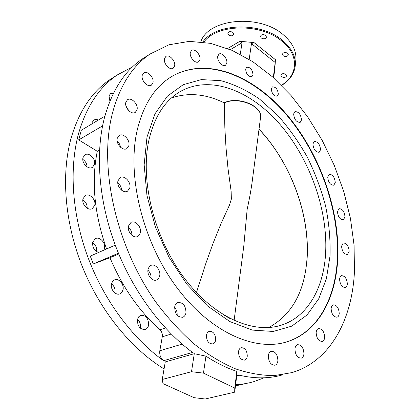 <?xml version="1.0" encoding="UTF-8"?>
<svg xmlns="http://www.w3.org/2000/svg" width="420" height="420" viewBox="0 0 420 420"><rect width="100%" height="100%" fill="white"/><g stroke="black" fill="none" stroke-linecap="round" stroke-linejoin="round"><path stroke-width="0.63" d="M245.642 69.085C246.209 74.267 248.309 76.781 251.942 76.629L253.013 74.755C252.436 69.573 250.331 67.074 246.697 67.242L245.642 69.085M271.288 88.798C271.85 93.791 273.835 96.243 277.242 96.154L278.324 94.211C277.751 89.224 275.762 86.783 272.354 86.888L271.288 88.798M238.529 351.629C238.707 357.252 240.755 360.066 244.671 360.066C246.115 359.525 246.986 358.202 247.286 356.108C247.081 350.485 245.018 347.692 241.101 347.729C239.694 348.269 238.833 349.571 238.529 351.629M206.409 335.207C206.546 341.082 208.74 343.975 212.982 343.88C214.441 343.303 215.339 341.99 215.675 339.943C215.513 334.068 213.302 331.196 209.055 331.333L207.322 332.729L206.409 335.207M199.894 59.64L198.587 61.803C195.505 64.171 189.184 57.088 190.328 52.505L191.604 50.4C194.707 48.006 200.996 55.057 199.894 59.64M174.61 65.987L173.219 68.219C169.911 70.791 163.17 63.452 164.477 58.643L165.832 56.474C169.166 53.87 175.87 61.178 174.61 65.987M109.893 101.194L109.027 95.86L110.539 93.587L113.521 93.14M152.948 82.751L151.431 85.123C147.866 87.864 140.805 80.336 142.254 75.285L143.729 72.98C147.32 70.203 154.35 77.7 152.948 82.751M91.985 123.879L92.169 122.456L93.865 119.973L96.012 119.374L98.464 120.005M137.041 109.741L135.334 112.34C131.518 115.185 124.283 107.557 125.843 102.27L127.496 99.75C131.339 96.862 138.547 104.454 137.041 109.741M94.458 164.467L92.453 167.323C88.368 170.158 81.323 162.939 83.013 157.589L84.956 154.812C89.066 151.924 96.096 159.112 94.458 164.467M128.856 145.651L126.892 148.559C122.845 151.405 115.647 143.797 117.259 138.306L119.159 135.487C123.239 132.594 130.405 140.159 128.856 145.651M129.801 187.892L127.528 191.184C123.312 193.904 116.387 186.428 117.973 180.805L120.183 177.602C124.42 174.83 131.323 182.259 129.801 187.892M94.694 205.349L92.374 208.572C88.132 211.281 81.359 204.183 83.029 198.713L85.281 195.573C89.549 192.806 96.311 199.873 94.694 205.349M98.595 252.452C94.201 250.672 92.248 247.259 92.746 242.209L95.335 238.67C99.656 236.14 105.966 242.996 104.438 248.509L103.808 250.168M140.333 232.727L139.393 234.985L137.728 236.439C133.455 238.922 126.992 231.672 128.483 226.002L131.019 222.385C135.314 219.844 141.766 227.047 140.333 232.727M131.927 235.342C131.969 232.097 130.767 229.404 128.321 227.267M159.7 275.772L158.671 278.313L156.802 279.877C152.597 282.056 146.701 275.095 148.045 269.467L149.058 266.989L150.869 265.456C155.101 263.219 160.986 270.139 159.7 275.772M111.505 283.841C114.345 286.167 115.5 289.165 114.975 292.845L114.949 292.976M123.018 289.779L121.947 292.246L120.057 293.78C115.826 295.948 110.072 289.312 111.499 283.862L112.555 281.458L114.387 279.951C118.639 277.725 124.399 284.314 123.018 289.779M137.503 319.316C139.897 321.605 140.863 324.445 140.406 327.82L140.322 328.199M148.601 325.117C148.15 327.274 147.1 328.703 145.441 329.406C140.117 329.721 137.45 326.45 137.44 319.589L138.553 316.953L140.532 315.383C145.866 315 148.554 318.244 148.601 325.117M185.976 312.764C185.566 314.995 184.537 316.465 182.894 317.173C177.566 317.431 174.83 313.997 174.699 306.883C175.119 304.705 176.127 303.266 177.718 302.568C183.052 302.248 185.808 305.65 185.976 312.764M277.898 360.707C277.599 363.116 276.649 364.618 275.048 365.211C270.837 365.132 268.595 361.967 268.328 355.714C268.632 353.346 269.567 351.871 271.131 351.283C275.342 351.314 277.594 354.454 277.898 360.707M303.949 353.813C303.707 356.129 302.836 357.567 301.34 358.118C297.413 358.003 295.276 354.942 294.94 348.936C295.197 346.657 296.053 345.245 297.512 344.694C301.439 344.773 303.587 347.812 303.949 353.813M324.665 337.381C324.466 339.565 323.678 340.914 322.313 341.434C318.596 341.303 316.544 338.342 316.144 332.546C316.355 330.398 317.126 329.07 318.465 328.556C322.177 328.65 324.24 331.595 324.665 337.381M339.234 313.43C339.071 315.452 338.368 316.706 337.124 317.195C333.569 317.063 331.564 314.186 331.112 308.564L331.758 306.138L333.191 304.852C336.745 304.952 338.762 307.808 339.234 313.43M347.377 284.051L346.805 286.314L345.481 287.527C342.027 287.411 340.053 284.597 339.554 279.095L340.127 276.869L341.423 275.672C344.873 275.762 346.862 278.555 347.377 284.051M349.193 251.249L347.482 254.447C344.069 254.347 342.095 251.585 341.56 246.157L343.25 243.007C346.652 243.08 348.637 245.831 349.193 251.249M344.999 216.846L343.434 219.791C340.022 219.718 338.026 216.983 337.454 211.58L338.998 208.682C342.41 208.735 344.411 211.454 344.999 216.846M335.265 182.501L333.821 185.22C330.346 185.178 328.309 182.443 327.71 177.02L329.138 174.342C332.608 174.363 334.651 177.083 335.265 182.501M320.555 149.72L319.195 152.255C315.614 152.245 313.509 149.494 312.889 143.997L314.228 141.509C317.809 141.493 319.914 144.233 320.555 149.72M301.507 119.957L300.211 122.341C296.468 122.377 294.278 119.59 293.638 113.967L294.913 111.631C298.657 111.568 300.851 114.345 301.507 119.957M226.8 63.089L225.54 65.237C222.658 67.394 216.783 60.606 217.77 56.212L219.004 54.117C221.907 51.938 227.75 58.695 226.8 63.089M337.659 260.547C335.391 299.05 317.877 331.706 287.889 341.507C255.964 352.349 210.215 332.687 176.279 286.755C142.328 240.933 126.709 175.355 137.198 130.174C143.231 105.294 154.256 87.707 170.268 77.411C204.96 55.739 252.178 74.445 285.973 113.642C319.851 153.127 340.505 210.756 337.659 260.547M228.669 35.028C231.116 36.304 232.827 36.036 233.798 34.235L232.942 32.445C230.496 31.164 228.785 31.427 227.803 33.222L228.669 35.028M261.261 38.005C263.76 39.291 265.503 38.997 266.49 37.112L265.687 35.422C263.188 34.13 261.445 34.424 260.447 36.304L261.261 38.005M283.195 55.734C285.684 56.984 287.411 56.684 288.382 54.826L287.637 53.282C285.149 52.022 283.416 52.322 282.44 54.175L283.195 55.734M281.579 76.692C283.994 77.879 285.673 77.6 286.608 75.857L285.878 74.403C283.458 73.206 281.783 73.484 280.844 75.227L281.579 76.692M200.828 41.785C208.168 18.532 259.654 13.54 283.416 34.865C292.514 42.73 296.656 51.198 295.843 60.27L295.234 65.935C296.042 56.894 291.874 48.447 282.728 40.598C261.24 21.625 215.497 22.822 202.85 42.021M164.068 368.923C131.077 348.752 100.202 310.916 82.394 266.784C64.701 222.605 61.068 174.788 70.996 138.5C78.871 111.479 91.854 91.844 109.951 79.606L114.067 76.981M118.75 253.984L109.967 257.728C122.32 286.923 138.973 310.942 159.925 329.774C161.842 331.679 162.629 334.026 162.283 336.808L159.821 350.758C159.348 354.916 160.592 358.229 163.553 360.696C132.311 338.32 104.013 300.253 87.959 257.365C72.025 214.431 69.069 168.934 78.419 134.08C86.21 106.906 99.13 87.208 117.191 74.991L132.552 66.869M163.553 360.696L192.538 352.438C160.954 329.144 132.032 289.663 115.348 245.375C98.789 201.038 95.251 154.277 104.186 118.739C111.662 91.04 124.346 71.132 142.244 59.005L146.312 56.411M112.24 113.946C119.611 86.09 132.216 66.118 150.05 54.028L168.94 44.793L189.415 41.354L210.672 43.36L232.019 50.332L252.856 61.735L272.68 77.002L291.07 95.55L307.661 116.834L322.156 140.296L334.278 165.412L343.791 191.651L350.459 218.458L354.081 245.27L354.454 271.467C352.244 319.316 330.619 361.053 291.931 372.603L274.491 375.569C262.075 375.617 249.113 373.396 235.62 368.902C221.954 363.064 208.352 354.942 194.796 344.526C181.466 332.855 168.887 319.268 157.064 303.765C116.183 247.427 98.495 167.58 112.24 113.946M109.967 257.728L93.314 263.939L90.253 256.106L115.264 245.149M240.272 54.306L242.046 42.74L230.365 49.623M273.315 77.564L275.184 62.475L251.475 43.601L249.175 59.388M251.475 43.601L254.016 42.572L275.441 59.687L274.832 68.875L273.635 77.847M275.441 59.687L275.184 62.475M254.016 42.572L239.888 41.281L242.046 42.74M245.364 383.67L235.484 385.885M264.101 377.806L253.769 381.67L250.026 382.667L243.6 383.933L235.62 384.757M282.865 374.761C269.409 378.793 254.651 378.882 238.591 375.023L236.77 375.475M194.276 353.698L165.27 361.909L162.257 379.454L191.51 371.716L194.276 353.698L205.931 356.149L203.459 373.128L234.764 388.064L236.838 371.385C226.606 367.994 216.305 362.917 205.931 356.149M236.838 371.385L236.88 374.577L234.701 392.17L205.186 399L194.035 397.661L162.997 383.628L162.257 379.454M93.314 263.939L118.435 253.218M106.564 248.96C94.3 213.827 91.208 181.267 97.288 151.284L99.55 150.019M97.288 151.284L78.724 139.902L102.575 125.879M78.724 139.902L81.296 130.268L104.858 116.183M109.106 99.167L110.25 100.322M82.814 159.406C85.47 161.228 86.898 163.721 87.103 166.898M82.85 199.82C85.822 201.836 87.26 204.624 87.166 208.184M92.652 242.681C95.708 244.886 97.036 247.868 96.647 251.617M144.191 82.341L143.11 80.588M128.83 110.749L126.021 106.071M120.75 147.436L119.543 143.96L117.175 141.125M121.606 190.202C121.401 187.194 120.136 184.716 117.8 182.779M151.053 278.46C151.258 275.231 150.218 272.491 147.929 270.233M177.14 315.242C177.366 312.286 176.526 309.687 174.62 307.451M234.701 392.17L234.764 388.064M203.459 373.128L191.51 371.716M330.026 255.98L326.387 278.78L318.717 298.793L307.083 314.942L291.753 326.151L273.226 331.459L252.289 330.089L230.018 321.631L207.732 306.154L186.916 284.308L169.045 257.345L155.405 227.021L146.947 195.447L144.149 164.782L147 137.015L155.027 113.757L167.444 96.112L183.241 84.683L201.353 79.606L220.736 80.661C233.966 84.2 246.913 90.347 259.586 99.11L277.489 115.127C288.624 127.633 298.515 141.55 307.167 156.87C314.979 172.746 321.127 189.163 325.605 206.12C329.044 223.136 330.519 239.757 330.026 255.98M148.859 140.375C140.012 180.516 154.161 237.904 184.091 277.783C214.011 317.762 254.284 334.803 282.471 324.781C307.965 316.034 323.253 288.199 325.516 254.888C328.43 211.176 310.38 159.978 280.507 125.002C250.698 90.232 209.281 73.941 178.946 92.332C164.173 101.556 154.14 117.569 148.859 140.375M171.848 76.424C206.771 56.427 253.312 75.81 286.561 114.954C319.877 154.382 340.084 211.386 337.255 260.678C334.981 299.171 317.452 331.816 287.459 341.623L284.644 342.463M171.439 97.981C188.328 92.222 205.958 93.87 224.333 102.926C238.109 96.112 263.009 106.439 260.521 117.642C262.909 105.934 238.014 95.86 224.322 102.737L224.852 127.759L226.002 147.646L228.029 168.725L231.131 191.268L231.368 199.07L229.425 205.222L221.088 223.461L213.192 243.002L205.779 263.608L196.46 292.541M243.81 245.957L247.154 209.407C249.202 200.025 250.819 191.237 252 183.047L252.042 182.737M281.421 85.239C297.995 75.437 299.45 55.225 282.167 41.386C261.24 22.958 216.872 23.735 203.831 42.152M159.821 350.758L182.117 344.127M162.283 336.808L171.229 334.016M159.925 329.774L165.454 327.999M227.656 48.521L239.888 41.281M268.721 327.553C291.307 315.137 304.006 292.961 306.815 261.019C310.711 216.269 291.081 162.96 259.009 129.229M223.115 314.612L229.609 318.313M244.361 360.15L244.671 360.066M212.646 343.98L212.982 343.88M92.453 167.323L92.185 167.465M126.892 148.559L126.63 148.701M127.528 191.184L127.213 191.341M92.374 208.572L92.059 208.73M137.728 236.439L137.361 236.597M156.802 279.877L156.403 280.03M120.057 293.78L119.658 293.932M145.441 329.406L145.031 329.537M182.894 317.173L182.485 317.305M275.048 365.211L274.727 365.29M301.34 358.118L301.061 358.187M287.889 341.507L287.459 341.623M109.951 79.606L117.191 74.991M142.244 59.005L150.05 54.028M236.712 375.968L239.568 375.26M281.605 85.423C289.616 80.425 294.157 73.93 295.234 65.935M277.263 326.277L282.471 324.781M260.521 117.642L252 183.047M243.863 245.527L234.097 320.512M306.915 261.209C310.816 216.316 291.16 162.95 259.024 129.113"/></g></svg>
